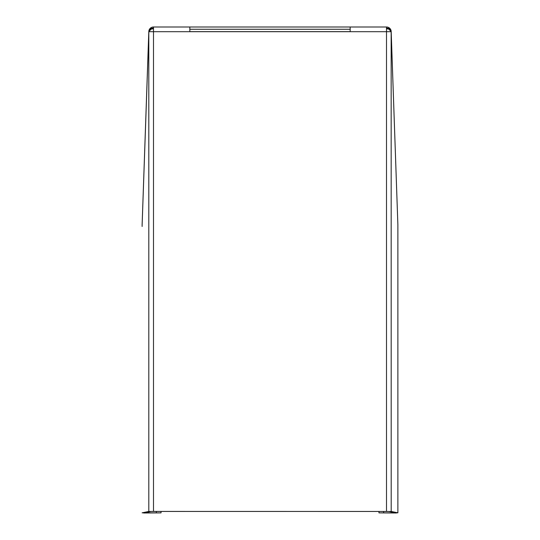 <?xml version="1.0" encoding="UTF-8"?>
<svg xmlns="http://www.w3.org/2000/svg" width="540" height="540" viewBox="0 0 540 540"><rect width="100%" height="100%" fill="white"/><g stroke="black" fill="none" stroke-linecap="round" stroke-linejoin="round"><path stroke-width="0.81" d="M149 31.536L148.851 31.016L151.133 28.519L153.495 28.026L153.495 511.421L391.196 511.454L391.149 31.691L148.851 31.691L142.121 225.14M153.495 511.421L148.804 511.454L142.121 512.825L158.767 512.879L143.633 513L161.042 512.879L144.389 512.825L151.072 511.454L153.495 511.441L388.928 511.454L395.611 512.825L378.959 512.879L396.367 513L381.233 512.879L397.879 512.825L391.196 511.454M149.371 31.091L148.851 31.016A4.691 4.691 180 0 1 153.495 27L350.17 27L350.17 31.644L189.83 31.644L189.83 27L153.495 27L153.495 28.026M391.149 31.691L388.868 29.12L386.505 28.715L386.505 28.026L388.868 28.519L388.51 28.998M391.196 31.982L397.879 224.809L397.879 512.825L397.879 224.809M153.495 28.715L151.133 29.12L148.851 31.691M189.83 29.268L350.17 29.268L189.83 29.268M151.133 28.519L151.49 28.998M388.868 28.519L391.149 31.016L390.629 31.091M386.505 28.026L386.505 27C389.023 27.189 390.569 28.512 391.142 30.969L397.872 224.667M148.851 31.016L148.858 30.969C149.431 28.512 150.977 27.189 153.495 27M148.804 31.529L142.142 224.242M142.128 224.667L142.121 224.242M386.505 511.421L386.505 28.715M148.804 31.982L148.804 511.454M386.505 27L350.17 27L386.505 27A4.691 4.691 180 0 1 391.149 31.016M383.65 512.845L383.65 511.441M393.188 512.845L393.188 512.332M156.35 511.441L156.35 512.845M146.812 512.845L146.812 512.332M378.959 512.879L378.959 511.441M161.042 512.879L161.042 511.441M142.121 224.411L142.121 226.469M397.879 224.411L397.879 226.469"/></g></svg>
